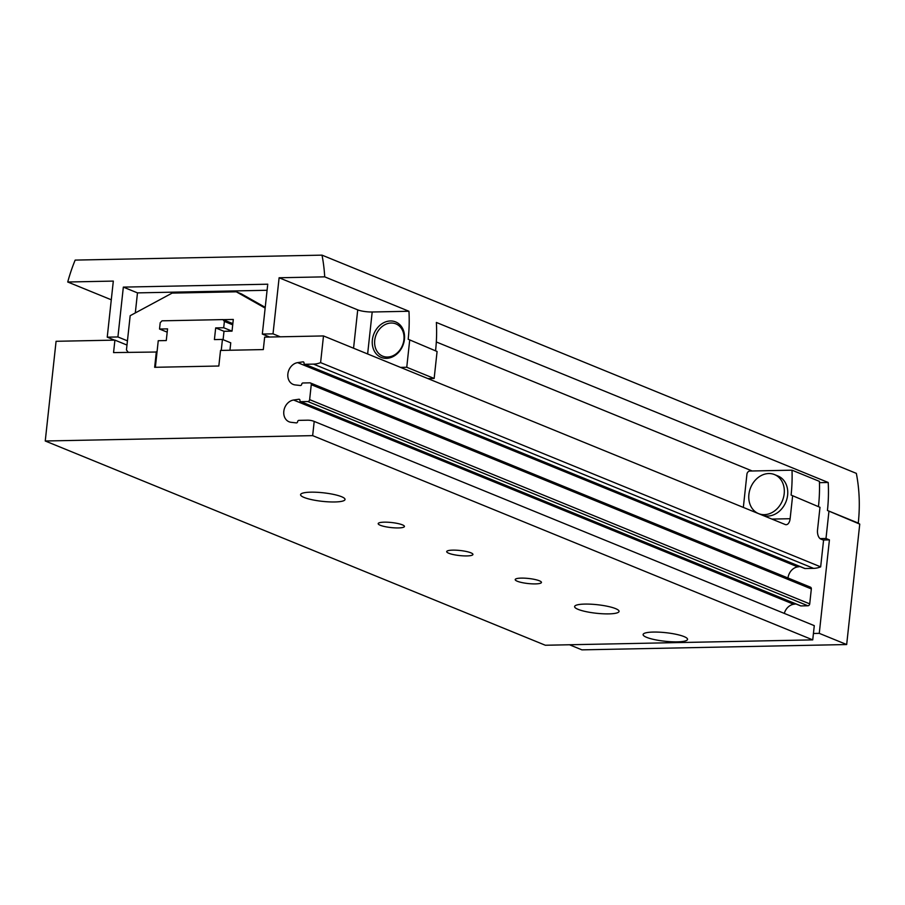 <?xml version="1.0" encoding="UTF-8"?>
<svg xmlns="http://www.w3.org/2000/svg" width="905" height="905" viewBox="0 0 905 905"><rect width="100%" height="100%" fill="white"/><g stroke="black" fill="none" stroke-linecap="round" stroke-linejoin="round"><path stroke-width="1.36" d="M819.987 507.309L791.094 495.069L819.987 507.309L817.532 529.911A7.67 4.186 -91.1 0 0 820.824 539.063L823.573 540.183L820.665 566.869A25.544 20.826 112.2 0 1 813.572 568.363L805.009 568.532A1.278 1.041 112.2 0 1 804.375 568.272M787.972 578.001A11.494 9.367 112.2 0 1 797.724 566.881L799.975 566.553M809.93 587.085A1.912 1.561 112.2 0 1 811.333 588.917L809.715 603.873A1.912 1.561 112.2 0 1 807.905 605.773L800.948 605.92A1.278 1.041 112.2 0 1 800.314 605.66M784.307 613.409A11.494 9.367 112.2 0 1 793.662 604.269L795.902 603.94M792.588 496.121L790.133 518.712A7.67 4.186 -91.1 0 1 786.174 524.696A7.67 4.186 -91.1 0 1 785.201 524.515L323.492 335.936L320.596 362.622A25.544 20.826 112.2 0 1 313.492 364.115L304.94 364.285A1.278 1.041 112.2 0 1 304.001 363.063A1.278 1.041 112.2 0 0 303.062 361.842L297.655 362.634A11.494 9.367 112.2 0 0 288.073 372.679A11.494 9.367 112.2 0 0 293.152 384.41A11.494 9.367 112.2 0 0 295.222 384.93L300.494 385.519A1.278 1.041 112.2 0 0 301.704 384.252A1.278 1.041 112.2 0 1 302.904 382.985L309.861 382.838A1.912 1.561 112.2 0 1 311.263 384.682L309.634 399.637A1.912 1.561 112.2 0 1 307.824 401.537L300.879 401.673A1.278 1.041 112.2 0 1 299.94 400.451A1.278 1.041 112.2 0 0 299.001 399.229L293.593 400.021A11.494 9.367 112.2 0 0 284.012 410.067A11.494 9.367 112.2 0 0 289.091 421.798A11.494 9.367 112.2 0 0 291.161 422.318L296.433 422.906A1.278 1.041 112.2 0 0 297.643 421.64A1.278 1.041 112.2 0 1 298.842 420.373L307.395 420.192A25.544 20.826 112.2 0 1 314.205 421.413L814.285 625.649L812.735 639.88L545.33 645.242L45.25 440.995L56.076 341.298L114.912 340.122L113.555 352.588L157.029 352.011L158.251 340.71L166.271 340.552L167.549 328.866L159.529 329.035L160.208 322.723L162.018 320.823L222.981 319.601L224.383 321.433L223.705 327.746L215.684 327.904L214.406 339.59L222.438 339.42L221.239 350.427M155.366 367.294L157.029 352.011M156.339 351.728L154.653 367.306L218.829 366.016L220.526 350.439L263.31 349.579L264.656 337.124L323.492 335.936M320.596 362.622L820.665 566.869M314.205 421.413L312.655 435.633L45.25 440.995M791.094 495.069A153.284 124.947 -67.8 0 0 792.011 470.181L749.951 471.03A3.19 2.602 -67.8 0 0 746.93 474.197L743.333 507.411M792.011 470.181L819.41 481.37A153.284 124.947 112.2 0 1 818.493 506.257M312.655 435.633L812.735 639.88M452.738 550.138A13.202 2.545 -173.8 0 0 446.697 551.598A13.202 2.545 -173.8 0 0 459.548 555.557A13.202 2.545 -173.8 0 0 472.942 554.46A13.202 2.545 -173.8 0 0 466.245 551.473A13.202 2.545 -173.8 0 0 452.738 550.138M384.24 522.162A13.202 2.545 -173.8 0 0 378.188 523.622A13.202 2.545 -173.8 0 0 391.039 527.57A13.202 2.545 -173.8 0 0 404.445 526.472A13.202 2.545 -173.8 0 0 397.736 523.497A13.202 2.545 -173.8 0 0 384.24 522.162M521.246 578.114A13.202 2.545 -173.8 0 0 515.205 579.585A13.202 2.545 -173.8 0 0 528.045 583.533A13.202 2.545 -173.8 0 0 541.45 582.435A13.202 2.545 -173.8 0 0 534.742 579.449A13.202 2.545 -173.8 0 0 521.246 578.114M584.845 604.088A22.354 4.299 -173.8 0 0 574.607 606.576A22.354 4.299 -173.8 0 0 596.361 613.262A22.354 4.299 -173.8 0 0 619.054 611.395A22.354 4.299 -173.8 0 0 607.696 606.35A22.354 4.299 -173.8 0 0 584.845 604.088M310.822 492.173A22.354 4.299 -173.8 0 0 300.584 494.662A22.354 4.299 -173.8 0 0 322.35 501.347A22.354 4.299 -173.8 0 0 345.031 499.481A22.354 4.299 -173.8 0 0 333.685 494.435A22.354 4.299 -173.8 0 0 310.822 492.173M653.342 632.063A22.354 4.299 -173.8 0 0 643.104 634.552A22.354 4.299 -173.8 0 0 664.87 641.238A22.354 4.299 -173.8 0 0 687.551 639.383A22.354 4.299 -173.8 0 0 676.205 634.326A22.354 4.299 -173.8 0 0 653.342 632.063M114.912 340.122L126.983 345.054M303.062 361.842L303.707 362.102M299.001 399.229L299.646 399.49M758.571 513.61L761.999 515.002A21.075 17.184 -67.8 0 0 787.622 495.137A21.075 17.184 -67.8 0 0 777.938 475.985L774.51 474.582A21.075 17.184 -67.8 0 0 750.641 487.603A21.075 17.184 -67.8 0 0 758.571 513.61A21.075 17.184 -67.8 0 0 784.194 493.745A21.075 17.184 -67.8 0 0 774.51 474.582M223.15 319.657L233.298 319.454L232.031 331.14L223.705 327.746M232.709 324.827L224.383 321.433M232.031 331.14L223.999 331.298L215.684 327.904M229.949 350.246L230.752 342.825L222.438 339.42M167.187 332.158L159.529 329.035M232.845 323.617L222.981 319.601M128.227 352.294L126.451 349.964L130.173 315.698L172.12 293.096L236.296 291.806L265.142 308.096M223.999 331.298L223.094 339.692M135.309 312.938L137.481 292.881L267.077 290.279M236.296 291.806L241.431 293.91L265.222 307.349M137.481 292.881L123.34 287.111L267.744 284.204L262.326 334.058L269.577 337.022M127.447 340.846L117.922 336.954L123.34 287.111M324.703 276.851L408.958 311.263L372.193 311.999A10.543 2.025 6.2 0 1 357.724 309.872L279.113 277.767L324.703 276.851A153.284 124.947 112.2 0 0 322.01 255.142L75.16 260.097A153.284 124.947 112.2 0 0 67.728 282.009L113.317 281.093L107.231 337.169L117.922 336.954M262.326 334.058L273.016 333.843L279.113 277.767M107.231 337.169L114.483 340.133M569.449 644.756L581.926 649.858L846.673 644.541L819.263 633.353L829.421 539.889L825.994 538.486L820.066 538.611M67.728 282.009L111.292 299.793M427.895 378.584L434.151 378.46L406.752 367.26L400.496 367.385M280.279 336.807L273.016 333.843M823.165 540.014L829.421 539.889M322.01 255.142L856.334 473.372A153.284 124.947 112.2 0 1 858.268 523.079L827.442 510.488L859.75 524.119L846.673 644.541M828.923 511.529L825.994 538.486M437.081 351.491L408.189 339.262L437.081 351.491L434.151 378.46M409.682 340.303L406.752 367.26M858.268 523.079L859.75 524.119M435.599 350.45A153.284 124.947 112.2 0 0 436.368 322.452L828.211 482.489L819.455 482.67M827.442 510.488A153.284 124.947 -67.8 0 0 828.211 482.489M408.189 339.262A153.284 124.947 -67.8 0 0 408.958 311.263M813.437 633.477L819.263 633.353M404.445 339.33A19.163 15.623 -67.8 0 0 382.136 323.628A19.163 15.623 -67.8 0 0 378.629 356.004A19.163 15.623 -67.8 0 0 404.445 339.33M752.191 470.985L436.312 341.966M403.924 339.737A17.433 14.209 -67.8 0 0 395.926 323.888A17.433 14.209 -67.8 0 0 376.175 334.658A17.433 14.209 -67.8 0 0 382.736 356.174A17.433 14.209 -67.8 0 0 403.924 339.737M313.492 364.115L813.572 568.363M304.94 364.285L805.009 568.532M297.655 362.634L797.724 566.881M311.263 384.682L811.333 588.917M309.634 399.637L809.715 603.873M307.824 401.537L807.905 605.773M300.879 401.673L800.948 605.92M293.593 400.021L793.662 604.269M771.908 519.085L790.133 518.712M372.193 311.999L367.634 353.968M357.724 309.872L353.561 348.221M304.589 364.229L804.669 568.464M310.381 382.939L810.45 587.175M300.528 401.616L800.608 605.852"/></g></svg>
